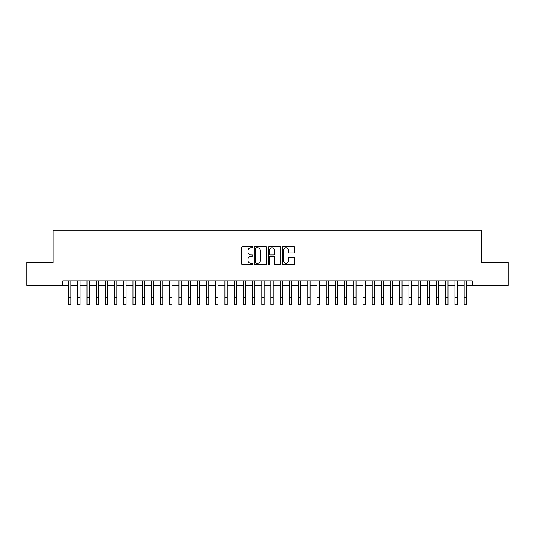 <?xml version="1.0" encoding="UTF-8"?>
<svg xmlns="http://www.w3.org/2000/svg" width="535" height="535" viewBox="0 0 535 535"><rect width="100%" height="100%" fill="white"/><g stroke="black" fill="none" stroke-linecap="round" stroke-linejoin="round"><path stroke-width="0.8" d="M252.781 247.17A0.635 0.635 0 0 0 252.152 246.535L242.562 246.535A0.903 0.903 0 0 0 241.659 247.437L241.659 263.688A0.903 0.903 0 0 0 242.562 264.591L252.152 264.591A0.635 0.635 0 0 0 252.781 263.962A0.635 0.635 0 0 0 252.152 263.327L250.908 263.327A2.889 2.889 0 0 1 248.019 260.438L248.019 259.087A2.889 2.889 0 0 1 250.908 256.198L252.152 256.198A0.635 0.635 0 0 0 252.781 255.563A0.635 0.635 0 0 0 252.152 254.934L250.908 254.934A2.889 2.889 0 0 1 248.019 252.045L248.019 250.688A2.889 2.889 0 0 1 250.908 247.799L252.152 247.799A0.635 0.635 0 0 0 252.781 247.17M293.882 252.901A0.903 0.903 0 0 0 294.785 251.998L294.785 247.437A0.903 0.903 0 0 0 293.882 246.535L283.229 246.535A0.903 0.903 0 0 0 282.326 247.437L282.326 263.688A0.903 0.903 0 0 0 283.229 264.591L293.882 264.591A0.903 0.903 0 0 0 294.785 263.688L294.785 258.184A0.903 0.903 0 0 0 293.882 257.281L289.328 257.281A0.903 0.903 0 0 0 288.425 258.184L288.425 260.913A2.414 2.414 0 0 1 286.011 263.327A2.414 2.414 0 0 1 283.59 260.913L283.59 250.22A2.414 2.414 0 0 1 286.011 247.799A2.414 2.414 0 0 1 288.425 250.22L288.425 251.998A0.903 0.903 0 0 0 289.328 252.901L293.882 252.901M62.849 285.456L26.75 285.456L26.75 262.464L53.192 262.464L53.192 230.271L481.808 230.271L481.808 262.464L508.25 262.464L508.25 285.456L472.151 285.456L472.151 280.862L62.849 280.862L62.849 285.456L68.6 285.456M266.711 247.437A0.903 0.903 0 0 0 265.808 246.535L255.155 246.535A0.903 0.903 0 0 0 254.252 247.437L254.252 263.688A0.903 0.903 0 0 0 255.155 264.591L265.808 264.591A0.903 0.903 0 0 0 266.711 263.688L266.711 247.437M269.192 246.535L279.845 246.535A0.903 0.903 0 0 1 280.748 247.437L280.748 263.688A0.903 0.903 0 0 1 279.845 264.591L275.284 264.591A0.903 0.903 0 0 1 274.381 263.688L274.381 257.101A0.903 0.903 0 0 0 273.479 256.198L270.456 256.198A0.903 0.903 0 0 0 269.553 257.101L269.553 263.962A0.635 0.635 0 0 1 268.924 264.591A0.635 0.635 0 0 1 268.289 263.962L268.289 247.437A0.903 0.903 0 0 1 269.192 246.535M70.901 285.456L77.796 285.456M80.096 285.456L86.998 285.456M89.291 285.456L96.193 285.456M98.493 285.456L105.388 285.456M107.689 285.456L114.59 285.456M116.891 285.456L123.786 285.456M126.086 285.456L132.981 285.456M135.281 285.456L142.183 285.456M144.483 285.456L151.378 285.456M153.679 285.456L160.574 285.456M162.874 285.456L169.776 285.456M172.076 285.456L178.971 285.456M181.271 285.456L188.173 285.456M190.467 285.456L197.368 285.456M199.669 285.456L206.563 285.456M208.864 285.456L215.765 285.456M218.059 285.456L224.961 285.456M227.261 285.456L234.156 285.456M236.457 285.456L243.358 285.456M245.659 285.456L252.553 285.456M254.854 285.456L261.749 285.456M264.049 285.456L270.951 285.456M273.251 285.456L280.146 285.456M282.447 285.456L289.341 285.456M291.642 285.456L298.543 285.456M300.844 285.456L307.739 285.456M310.039 285.456L316.941 285.456M319.234 285.456L326.136 285.456M328.436 285.456L335.331 285.456M337.632 285.456L344.533 285.456M346.827 285.456L353.729 285.456M356.029 285.456L362.924 285.456M365.224 285.456L372.126 285.456M374.426 285.456L381.321 285.456M383.622 285.456L390.517 285.456M392.817 285.456L399.719 285.456M402.019 285.456L408.914 285.456M411.214 285.456L418.109 285.456M420.41 285.456L427.311 285.456M429.612 285.456L436.507 285.456M438.807 285.456L445.708 285.456M448.002 285.456L454.904 285.456M457.204 285.456L464.099 285.456M466.4 285.456L472.151 285.456M256.145 247.799A0.635 0.635 0 0 0 255.516 248.434L255.516 262.698A0.635 0.635 0 0 0 256.145 263.327L257.455 263.327A2.889 2.889 0 0 0 260.344 260.438L260.344 250.688A2.889 2.889 0 0 0 257.455 247.799L256.145 247.799M274.381 250.26A2.414 2.414 0 0 0 271.967 247.845A2.414 2.414 0 0 0 269.553 250.26L269.553 254.031A0.903 0.903 0 0 0 270.456 254.934L273.479 254.934A0.903 0.903 0 0 0 274.381 254.031L274.381 250.26M68.6 297.828L70.901 297.828L70.901 304.729L68.6 304.729L68.6 280.862M70.901 297.828L70.901 280.862M77.796 304.729L80.096 304.729L77.796 304.729L77.796 280.862M80.096 304.729L80.096 280.862M86.998 304.729L89.291 304.729L86.998 304.729L86.998 280.862M89.291 304.729L89.291 280.862M96.193 304.729L98.493 304.729L96.193 304.729L96.193 280.862M98.493 304.729L98.493 280.862M105.388 304.729L107.689 304.729L105.388 304.729L105.388 280.862M107.689 304.729L107.689 280.862M114.59 304.729L116.891 304.729L114.59 304.729L114.59 280.862M116.891 304.729L116.891 280.862M123.786 304.729L126.086 304.729L123.786 304.729L123.786 280.862M126.086 304.729L126.086 280.862M132.981 304.729L135.281 304.729L132.981 304.729L132.981 280.862M135.281 304.729L135.281 280.862M142.183 304.729L144.483 304.729L142.183 304.729L142.183 280.862M144.483 304.729L144.483 280.862M151.378 304.729L153.679 304.729L151.378 304.729L151.378 280.862M153.679 304.729L153.679 280.862M160.574 304.729L162.874 304.729L160.574 304.729L160.574 280.862M162.874 304.729L162.874 280.862M169.776 304.729L172.076 304.729L169.776 304.729L169.776 280.862M172.076 304.729L172.076 280.862M178.971 304.729L181.271 304.729L178.971 304.729L178.971 280.862M181.271 304.729L181.271 280.862M188.173 304.729L190.467 304.729L188.173 304.729L188.173 280.862M190.467 304.729L190.467 280.862M197.368 304.729L199.669 304.729L197.368 304.729L197.368 280.862M199.669 304.729L199.669 280.862M206.563 304.729L208.864 304.729L206.563 304.729L206.563 280.862M208.864 304.729L208.864 280.862M215.765 304.729L218.059 304.729L215.765 304.729L215.765 280.862M218.059 304.729L218.059 280.862M224.961 304.729L227.261 304.729L224.961 304.729L224.961 280.862M227.261 304.729L227.261 280.862M234.156 304.729L236.457 304.729L234.156 304.729L234.156 280.862M236.457 304.729L236.457 280.862M243.358 304.729L245.659 304.729L243.358 304.729L243.358 280.862M245.659 304.729L245.659 280.862M252.553 304.729L254.854 304.729L252.553 304.729L252.553 280.862M254.854 304.729L254.854 280.862M261.749 304.729L264.049 304.729L261.749 304.729L261.749 280.862M264.049 304.729L264.049 280.862M270.951 304.729L273.251 304.729L270.951 304.729L270.951 280.862M273.251 304.729L273.251 280.862M280.146 304.729L282.447 304.729L280.146 304.729L280.146 280.862M282.447 304.729L282.447 280.862M289.341 304.729L291.642 304.729L289.341 304.729L289.341 280.862M291.642 304.729L291.642 280.862M298.543 304.729L300.844 304.729L298.543 304.729L298.543 280.862M300.844 304.729L300.844 280.862M307.739 304.729L310.039 304.729L307.739 304.729L307.739 280.862M310.039 304.729L310.039 280.862M316.941 304.729L319.234 304.729L316.941 304.729L316.941 280.862M319.234 304.729L319.234 280.862M326.136 304.729L328.436 304.729L326.136 304.729L326.136 280.862M328.436 304.729L328.436 280.862M335.331 304.729L337.632 304.729L335.331 304.729L335.331 280.862M337.632 304.729L337.632 280.862M344.533 304.729L346.827 304.729L344.533 304.729L344.533 280.862M346.827 304.729L346.827 280.862M353.729 304.729L356.029 304.729L353.729 304.729L353.729 280.862M356.029 304.729L356.029 280.862M362.924 304.729L365.224 304.729L362.924 304.729L362.924 280.862M365.224 304.729L365.224 280.862M372.126 304.729L374.426 304.729L372.126 304.729L372.126 280.862M374.426 304.729L374.426 280.862M381.321 304.729L383.622 304.729L381.321 304.729L381.321 280.862M383.622 304.729L383.622 280.862M390.517 304.729L392.817 304.729L390.517 304.729L390.517 280.862M392.817 304.729L392.817 280.862M399.719 304.729L402.019 304.729L399.719 304.729L399.719 280.862M402.019 304.729L402.019 280.862M408.914 304.729L411.214 304.729L408.914 304.729L408.914 280.862M411.214 304.729L411.214 280.862M418.109 304.729L420.41 304.729L418.109 304.729L418.109 280.862M420.41 304.729L420.41 280.862M427.311 304.729L429.612 304.729L427.311 304.729L427.311 280.862M429.612 304.729L429.612 280.862M436.507 304.729L438.807 304.729L436.507 304.729L436.507 280.862M438.807 304.729L438.807 280.862M445.708 304.729L448.002 304.729L445.708 304.729L445.708 280.862M448.002 304.729L448.002 280.862M454.904 304.729L457.204 304.729L454.904 304.729L454.904 280.862M457.204 304.729L457.204 280.862M464.099 304.729L466.4 304.729L464.099 304.729L464.099 280.862M466.4 304.729L466.4 280.862M77.796 297.828L80.096 297.828M86.998 297.828L89.291 297.828M96.193 297.828L98.493 297.828M105.388 297.828L107.689 297.828M114.59 297.828L116.891 297.828M123.786 297.828L126.086 297.828M132.981 297.828L135.281 297.828M142.183 297.828L144.483 297.828M151.378 297.828L153.679 297.828M160.574 297.828L162.874 297.828M169.776 297.828L172.076 297.828M178.971 297.828L181.271 297.828M188.173 297.828L190.467 297.828M197.368 297.828L199.669 297.828M206.563 297.828L208.864 297.828M215.765 297.828L218.059 297.828M224.961 297.828L227.261 297.828M234.156 297.828L236.457 297.828M243.358 297.828L245.659 297.828M252.553 297.828L254.854 297.828M261.749 297.828L264.049 297.828M270.951 297.828L273.251 297.828M280.146 297.828L282.447 297.828M289.341 297.828L291.642 297.828M298.543 297.828L300.844 297.828M307.739 297.828L310.039 297.828M316.941 297.828L319.234 297.828M326.136 297.828L328.436 297.828M335.331 297.828L337.632 297.828M344.533 297.828L346.827 297.828M353.729 297.828L356.029 297.828M362.924 297.828L365.224 297.828M372.126 297.828L374.426 297.828M381.321 297.828L383.622 297.828M390.517 297.828L392.817 297.828M399.719 297.828L402.019 297.828M408.914 297.828L411.214 297.828M418.109 297.828L420.41 297.828M427.311 297.828L429.612 297.828M436.507 297.828L438.807 297.828M445.708 297.828L448.002 297.828M454.904 297.828L457.204 297.828M464.099 297.828L466.4 297.828"/></g></svg>
